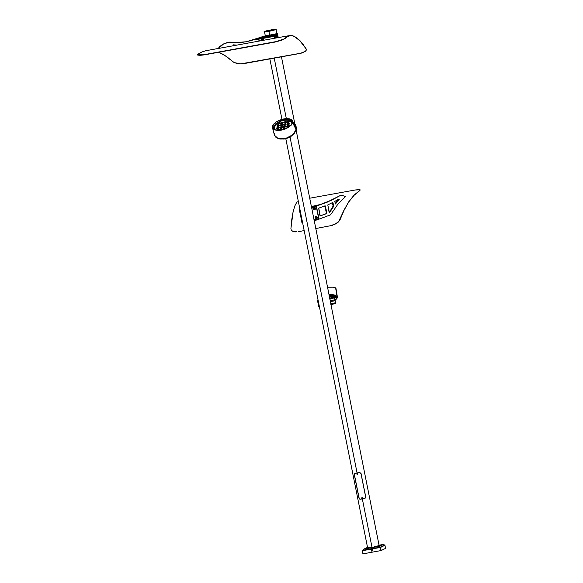 <?xml version="1.0" encoding="UTF-8"?>
<svg xmlns="http://www.w3.org/2000/svg" width="583" height="583" viewBox="0 0 583 583"><rect width="100%" height="100%" fill="white"/><g stroke="black" fill="none" stroke-linecap="round" stroke-linejoin="round"><path stroke-width="0.87" d="M263.545 39.221L262 38.391L263.545 39.221L263.115 40.336L263.603 39.192L263.13 38.471L262.102 38.347L261.388 39.207L262.467 38.296L263.545 39.221M263.137 40.329L263.603 39.192L263.137 40.329M262.226 40.497L261.701 40.191L262.226 40.497M274.178 36.853L274.833 36.015L274.178 36.853M275.548 35.986L276.262 36.642L275.548 35.986M276.233 36.438L275.395 35.986L270.643 36.54L255.886 39.688L255.784 39.163L275.963 35.505L276.16 36.022L255.886 39.688L255.784 39.163L255.434 39.782L255.886 39.688L255.332 39.265L254.771 39.367L260.973 37.276L247.6 41.495L242.812 42.238L229.053 42.093L223.435 44.119L218.406 48.455L219.47 48.251L218.406 48.455L220.002 46.757L223.435 44.119L228.084 42.26L237.951 42.428L246.281 41.757L260.455 37.37L275.941 34.565L275.876 33.588L276.072 35.446L275.948 34.594L260.455 37.37L251.769 40.3L260.579 37.312L275.941 34.528L260.703 37.254L275.934 34.492L260.703 37.254L275.941 34.565L260.973 37.276L254.771 39.367L254.873 39.884L254.771 39.367L259.501 38.194L272.516 35.731L275.963 35.505L275.679 35.986L276.225 36.43M275.825 38.033L276.349 37.174L275.817 38.033M275.118 38.157L274.491 37.829L275.118 38.157M276.116 36.962L275.351 37.997L276.116 36.962M275.803 37.611L275.191 38.077L276.05 37.399L275.752 37.05L275.344 37.902L274.411 37.698L274.258 36.918L274.833 36.277L275.868 36.496L276.05 37.399L275.191 38.077L274.338 37.771L274.163 36.867L274.804 36.241L276.138 36.853L274.826 36.233M275.65 37.902L276.16 36.94L275.65 37.902M276.138 36.853L274.841 36.219L276.138 36.853M275.642 37.757L276.05 37.399L275.774 36.459L275.511 37.793L274.746 37.931L275.861 37.494L275.023 36.182L274.338 37.771L274.746 37.931L274.163 36.867L274.804 36.241M263.327 39.323L262.569 40.358L263.327 39.323M263.013 39.972L262.401 40.438L263.261 39.761L263.079 38.857L263.356 39.659L262.889 40.256L263.37 39.301L262.401 40.438L261.446 39.688L262.015 38.602L263.356 39.207L262.445 38.485L261.607 39.017L262.765 38.733M262.51 39.884L261.986 39.52L262.51 39.884M261.789 39.615L262.714 39.455L261.701 39.637L262.022 39.134L262.649 39.462L262.423 39.943L261.701 39.637L262.314 40.067L262.488 39.112L261.701 39.637L262.714 39.455L261.789 39.615M262.124 39.097L261.986 39.52L262.124 39.097M261.694 38.937L262.904 39.214L262.263 40.336L261.468 39.28L262.452 38.806L262.969 39.411L262.722 40.154L261.964 40.293L261.446 39.688L262.401 40.438L263.071 39.848L262.897 38.952L262.044 38.638L261.446 39.688L261.694 38.937M262.561 38.653L263.166 39.185L262.86 40.118M274.578 37.261L275.497 37.093L274.491 37.283L274.804 36.78L275.438 37.101L275.205 37.589L274.491 37.283L274.994 37.713L275.511 37.203L274.994 36.663L274.491 37.283L275.497 37.093L274.578 37.261M364.922 498.268L365.709 496.869L361.03 473.476L359.412 472.58L355.003 473.389L354.362 474.569L359.092 498.232L360.265 499.201L364.739 498.356L365.658 497.175L360.935 473.381L359.325 472.616L355.003 473.389L354.369 474.139L354.901 473.338L359.609 472.485L361.037 473.505L365.73 497.037L365.038 498.305L362.32 498.939L372.02 547.473L362.32 498.939L359.871 499.237L358.96 498.122L354.253 474.453L354.901 473.338L357.124 472.951L290.006 137.056L357.124 472.951L359.747 472.485L361.001 473.367L365.709 496.898L365.439 497.94L364.615 498.465L360.177 499.237L359.186 498.48L354.384 474.708L354.807 473.389L354.289 474.73L358.96 498.122L360.09 499.281L364.856 498.305M276.685 34.353L277.574 34.193L278.259 37.589L277.574 34.193L278.127 37.618L277.457 34.251L276.699 34.39L277.574 34.193L276.685 34.353L277.574 34.193L277.683 34.71L277.523 33.646L277.625 34.171L277.523 33.646L277.574 34.193L276.685 34.353M260.703 37.254L275.934 34.492L260.703 37.254L265.272 35.818L260.703 37.254M276.757 33.741L277.523 33.646L276.757 33.741M265.258 35.869L275.883 34.054L265.367 35.803M277.625 34.171L277.523 33.646M295.698 124.616L296.966 131.226L295.501 131.525L296.966 131.226L295.756 125.156L294.794 125.33L295.756 125.156L294.794 125.33L295.756 125.156L295.858 125.68L295.698 124.616L295.858 125.68L295.698 124.616L295.034 124.689L295.698 124.616L295.8 125.134M295.034 124.689L294.553 124.857L295.034 124.689L281.48 56.799M296.907 130.679L296.805 130.162M295.632 125.221L294.809 125.367L295.632 125.221M268.763 31.147L276.16 29.624L268.821 31.409L264.128 31.65L271.642 29.726L276.284 29.223L268.763 31.147L276.094 29.157L266.088 30.928L264.318 31.715L268.763 31.147M268.894 31.395L269.703 35.446L268.894 31.395M274.236 58.118L286.311 118.553L274.236 58.118M364.943 498.363L364.528 498.509L364.943 498.363M264.186 31.927L268.821 31.409L264.128 31.65M380.349 547.269L381.027 550.578L380.32 547.226M380.845 549.543L380.663 548.494L380.845 549.543M362.393 550.665L363.027 553.843L362.4 550.702L363.027 553.843L381.027 550.578L380.4 547.437L362.4 550.702L364.266 548.989L371.961 547.481L364.091 549.069L367.494 547.386L364.273 549.055L371.56 547.736L371.378 548.749L362.509 550.352L364.273 549.055L371.56 547.736L372.027 552.21L371.378 548.749L362.509 550.352L380.4 547.437L384.926 545.236L385.552 548.377L381.085 550.563L380.342 547.116L381.027 550.578L363.027 553.843L362.313 550.702L362.939 553.85L362.313 550.702L363.996 549.171L362.393 550.651M261.993 39.498L262.168 39.09L261.993 39.498M262.547 39.855L262.051 39.491L262.547 39.855M274.71 37.195L274.892 36.744L275.285 37.538L274.71 37.195M217.933 48.542L205.901 50.714L201.769 52.018L197.826 54.226L197.55 55.013L199.729 55.37L204.261 54.853L276.473 41.728L283.411 39.578L287.215 36.707L290.655 35.599L293.154 35.993L297.192 38.281L301.52 42.581L306.111 48.841L303.007 44.286L298.576 39.323L294.437 36.357L290.618 35.425L287.179 36.532L285.145 38.573L287.215 36.707L289.459 35.745L291.886 35.687L294.466 36.532L300.048 40.927L306.111 48.841L306.272 50.131L305.208 51.457L300.143 53.417L244.248 63.554L240.123 63.875L234.089 62.563L223.85 54.744L218.72 52.237L226.204 56.238L234.089 62.563L237.755 63.685L240.954 63.875L301.673 53.068L305.208 51.457L306.272 50.131L306.25 48.987L300.026 40.759L294.437 36.357L291.85 35.512L289.649 35.527L276.998 37.829M197.491 54.911L199.729 55.37L204.261 54.853L274.717 42.085L204.261 54.853L197.506 54.838L203.365 54.831L276.437 41.561L283.877 39.185L287.179 36.532L289.649 35.527M197.455 54.744L201.769 52.018L205.901 50.714M208.029 50.4L208.947 50.335M285.145 38.573L274.717 42.085L281.487 40.322L285.145 38.573M261.191 38.354L261.381 39.309L261.191 38.354M261.512 39.972L261.636 40.606L261.512 39.972M228.507 42.18L222.939 44.191L219.514 46.822L218.253 48.484L219.514 46.822L222.939 44.191L228.259 42.224M246.019 41.801L252.293 40.205L246.019 41.801M236.705 45.124L233.018 44.825L236.705 45.124M259.369 41.014L259.092 40.686L259.369 41.014M234.942 45.445L232.923 45.066L234.942 45.445M256.651 41.51L259.428 40.577L259.887 40.919L259.457 40.57L256.651 41.51M277.996 37.64L277.333 34.317L277.224 35.993L276.408 33.501L276.634 37.895L276.393 33.493L277.304 36.117L277.333 34.317L277.996 37.64L277.333 34.317L276.808 34.412L277.333 34.317L277.996 37.64M277.377 37.749L277.136 36.729L277.377 37.749M277.88 37.662L277.865 37.232L277.88 37.662M276.48 37.924L276.072 35.446L276.634 37.895L218.421 48.44M275.97 33.792L276.109 34.259M276.823 34.842L276.808 34.412L276.823 34.842M275.876 33.588L276.393 33.493M276.706 34.426L277.333 34.317L276.706 34.426M254.873 39.884L255.434 39.782L254.873 39.884M276.699 34.39L277.457 34.251L278.127 37.618L277.457 34.251L276.699 34.39M280.146 139.002L287.711 138.025L294 133.689L291.15 136.247L287.536 138.091L283.608 139.046L280.146 139.002M280.489 139.053L287.747 138.113L293.774 133.959L289.379 137.391L284.759 138.958L280.489 139.053L284.424 138.849L288.49 137.595L292.083 135.489L294.226 133.42L287.681 137.931L280.503 139.046M292.345 122.27L292.265 122.794L292.345 122.27M292.214 121.286L292.323 121.767L292.214 121.286M291.719 120.433L291.332 120.062L291.719 120.433M290.312 119.449L289 119.041L290.312 119.449M287.434 118.837L285.685 118.859L287.434 118.837M283.812 119.1L281.895 119.544L283.812 119.1M279.993 120.185L281.895 119.544L279.993 120.185M276.568 121.942L278.2 120.994L276.568 121.942M274.571 123.538L275.169 122.991L274.571 123.538M273.609 124.66L274.054 124.099L273.609 124.66M272.997 125.775L273.259 125.221L272.997 125.775M273.507 128.085L272.829 126.322L273.376 128.69L275.402 129.9L279.41 130.257L283.2 129.572L289.255 126.657L291.041 125.017L292.265 122.794L291.041 125.017L288.527 127.174L283.2 129.572L277.654 130.279L274.775 129.666L273.084 128.275L272.829 126.322L273.507 128.085M272.48 127.728L274.484 135.292L278.31 138.652L285.612 138.492L292.732 134.884L296.113 129.637L295.719 127.138L292.447 120.768L292.63 122.729L296.113 129.637L292.63 122.729L291.332 125.024L288.716 127.24L285.182 129.04L281.246 130.162L277.515 130.432L274.535 129.812L272.764 128.391L272.633 125.819L273.704 124.07L276.313 121.811L281.866 119.304L285.83 118.582L289.285 118.779L291.704 119.858L292.447 120.761M292.63 122.729L291.332 125.024L288.716 127.24L282.238 129.958L278.397 130.446L275.183 130.045L273.478 129.186L272.421 127.444L272.895 125.243L275.555 122.35L278.936 120.375L282.872 119.041L287.659 118.56L290.655 119.209L292.404 120.674L292.63 122.729M274.389 133.58L274.345 134.272M274.571 135.577L276.225 137.69L279.25 138.871L283.192 138.951L287.448 137.909L291.369 135.912L294.357 133.259L295.96 130.352L295.719 127.138M295.668 127.036L294.277 125.527M274.52 129.543L274.207 127.517L274.506 129.535M283.644 124.718L286.151 124.011L285.043 125.265L283.928 125.243L283.688 124.551L285.706 123.662L286.173 124.259L283.644 124.718L283.812 125.163L283.644 124.718M285.998 124.645L284.205 125.33L285.998 124.645M287.332 121.869L289.831 121.169L288.723 122.423L287.477 122.299L287.608 121.366L288.957 120.776L289.86 121.257L287.332 121.869L287.499 122.321L287.332 121.869M289.685 121.803L287.893 122.488L289.685 121.803M287.018 124.106L289.525 123.399L288.417 124.653L287.31 124.631L287.062 123.939L289.081 123.049L289.547 123.647L287.018 124.106L287.186 124.551L287.018 124.106M289.372 124.033L287.579 124.718L289.372 124.033M283.95 122.481L286.457 121.781L286.209 122.532L285.102 123.093L284.001 122.787L284.234 121.978L285.583 121.388L286.486 121.869L283.95 122.481L284.125 122.933L283.95 122.481M286.304 122.415L284.519 123.1L286.304 122.415M280.27 125.33L282.77 124.624L281.669 125.877L280.416 125.753L280.547 124.828L281.895 124.23L282.799 124.711L280.27 125.33L280.438 125.775L280.27 125.33M282.624 125.258L280.831 125.943L282.624 125.258M277.202 123.705L279.709 123.006L278.601 124.252L277.493 124.23L277.246 123.538L278.331 122.7L279.446 122.722L279.731 123.246L277.202 123.705L277.377 124.157L277.202 123.705M279.556 123.64L277.763 124.325L279.556 123.64M280.576 123.093L283.083 122.394L281.975 123.64L280.868 123.618L280.627 122.926L281.713 122.087L282.821 122.109L283.112 122.634L280.576 123.093L280.751 123.545L280.576 123.093M282.93 123.028L281.144 123.713L282.93 123.028M276.889 125.943L279.395 125.236L278.288 126.489L277.042 126.365L277.173 125.44L278.521 124.842L279.425 125.323L276.889 125.943L277.063 126.387L276.889 125.943M279.242 125.87L277.457 126.555L279.242 125.87M279.957 127.56L282.464 126.854L281.356 128.107L280.248 128.085L280 127.393L281.086 126.555L282.201 126.577L282.485 127.101L279.957 127.56L280.131 128.005L279.957 127.56M282.31 127.495L280.518 128.18L282.31 127.495M276.371 130.133L278.776 129.703L278.659 130.293L278.798 129.79L277.654 129.339L276.371 130.133M283.331 126.948L285.838 126.241L284.73 127.495L283.622 127.473L283.382 126.781L284.468 125.943L285.575 125.964L285.867 126.489L283.331 126.948L283.506 127.4L283.331 126.948M285.685 126.883L283.899 127.568L285.685 126.883M286.479 128.326L288.053 127.473L286.479 128.326M276.582 128.173L279.089 127.466L277.982 128.719L276.867 128.697L276.626 128.005L277.712 127.167L278.827 127.189L279.111 127.713L276.582 128.173L276.75 128.617L276.582 128.173M278.936 128.107L277.144 128.792L278.936 128.107M283.025 129.186L285.553 128.566L284.402 128.114L283.302 128.675L283.17 129.579L283.025 129.186M279.643 129.798L282.15 129.091L281.822 129.914L282.179 129.178L281.028 128.726L279.789 129.455L279.811 130.228L279.643 129.798M281.997 129.725L280.481 130.147L281.997 129.725M286.705 126.336L289.212 125.629L288.964 126.38L287.856 126.948L286.756 126.642L286.989 125.833L288.337 125.243L289.241 125.717L286.705 126.336L286.88 126.788L286.705 126.336M289.059 126.271L287.273 126.956L289.059 126.271M273.544 128.865L273.536 127.706L276.327 123.253L282.259 120.069L288.585 119.632L292.345 122.146L291.034 120.63L288.366 119.588L284.905 119.522L281.159 120.433L275.635 123.909L273.893 126.445L273.544 128.865M291.959 123.647L291.267 121.73L289.314 120.36L283.877 120.047L280.43 121.111L277.377 122.904L275.191 125.148L274.207 127.517L276.859 123.326L282.493 120.368L288.396 120.076L291.748 122.576L291.959 123.647M360.214 190.029L354.049 195.152L348.831 201.66L344.116 209.844L348.831 201.66L354.049 195.152L359.762 190.546L354.092 195.32L348.874 201.82L344.167 209.997L340.013 219.762L344.116 209.844L338.738 221.496L335.21 224.091L331.392 225.497L336.573 223.296L338.738 221.496L339.955 219.616L337.827 222.56L332.252 225.432L315.789 228.5L332.252 225.432L337.827 222.56L339.809 220.221L344.167 209.997L348.874 201.82L354.092 195.32L360.214 190.029L359.084 189.599L355.193 190.014L309.741 198.235L355.193 190.014L360.177 189.861M298.467 231.64L304.195 230.598L298.467 231.64M296.929 231.837L295.472 231.852L296.929 231.837M294.794 231.786L295.472 231.852L294.794 231.786M293.562 231.538L294.153 231.684L293.562 231.538M292.528 231.123L293.016 231.349L292.528 231.123M291.74 230.555L292.105 230.853L291.74 230.555M291.216 229.87L291.442 230.227L291.216 229.87M296.878 231.691L295.428 231.706L296.878 231.691M294.743 231.648L295.428 231.706L294.743 231.648M293.511 231.393L294.102 231.538L293.511 231.393M292.484 230.977L292.972 231.203L292.484 230.977M291.697 230.409L292.054 230.708L291.697 230.409M291.172 229.717L291.398 230.081L291.172 229.717M290.932 228.93L290.924 228.507L290.932 228.93M291.821 219.325L290.924 228.507L293.14 211.76L291.821 219.325M294.874 205.879L293.14 211.76L294.874 205.879L297.002 201.747L294.874 205.879M297.76 201.222L298.19 201.026L297.76 201.222M319.054 219.15L316.452 206.156L315.942 206.251L330.663 200.494L340.006 195.655L331.18 200.399L316.452 206.156L319.054 219.15L330.554 214.857L337.637 204.56L345.486 196.522L342.6 195.531L339.845 195.72L327.631 202.024L315.942 206.251L327.114 202.112L339.845 195.72L342.6 195.531L345.486 196.522L337.637 204.56L330.554 214.857L319.054 219.15L316.329 206.214L318.93 219.208L316.452 206.156L311.504 207.052L316.452 206.156L311.511 207.089L316.329 206.214L311.511 207.089L316.329 206.214L318.93 219.208L316.329 206.214L311.519 207.125L316.329 206.214L319.054 219.15M332.733 202.483L333.636 206.375L329.431 212.678L327.792 204.924L332.733 202.483L333.01 202.848L333.644 206.003L333.126 206.091L332.383 202.658L333.01 202.848L332.499 202.942L333.126 206.091L333.636 206.375L333.09 206.55L333.126 206.091L329.249 212.518L333.6 206.455L329.57 212.678L329.023 211.942L327.792 204.924L332.733 202.483M325.095 205.835L326.772 213.458L320.184 215.885L318.777 208.102L325.248 205.85L326.83 212.584L326.32 212.678L324.753 205.959L325.627 206.571L325.117 206.659L326.772 213.458L321.087 215.542L326.13 213.669L326.32 212.678L326.13 213.669L326.648 213.575L320.307 215.907L319.805 215.163L318.653 208.218L325.095 205.835M335.422 203.97L334.773 201.434L338.927 199.043L339.211 199.408L335.385 203.999L334.773 201.434L338.81 199.029L339.211 199.408L338.504 199.211L335.138 203.759L339.211 199.408L335.422 203.97M299.575 209.217L299.844 208.823L299.575 209.217M321.357 204.298L315.942 206.251L311.504 207.052L315.942 206.251L321.357 204.298M320.344 204.502L311.395 206.506L320.344 204.502M299.917 209.188L299.451 209.275L299.917 209.188M316.707 218.523L317.334 217.291L316.7 218.523L315.133 217.714L315.709 216.504L317.334 217.291L315.738 216.497M316.758 218.494L317.334 217.291L316.467 216.395L315.76 216.482L317.108 216.912L317.116 218.159L316.212 218.632L315.301 218.115L315.133 217.277L315.709 216.504M316.533 216.818L315.214 217.277L315.388 218.173L315.797 218.341L315.286 217.736L315.527 216.985L315.388 218.173L316.241 218.487L316.562 218.202L315.797 218.341L316.912 217.896L316.802 217.459L316.562 218.202L316.729 217L316.292 216.854L316.802 217.459L315.884 216.687L315.527 216.985L316.387 216.891L316.809 217.765L315.614 218.246L315.286 217.423L316.292 216.854L315.884 216.687L316.926 217.284M316.963 217.488L316.336 216.752M316.627 218.188L316.948 217.386L316.78 218.057M336.245 297.301L336.617 298.124L335.779 299.647L336.588 298.503L336.216 296.893L336.245 297.301L332.9 295.814L329.184 295.545L336.245 297.301M336.588 297.716L335.939 296.616L334.125 295.712L329.103 295.136L336.216 296.893L336.617 298.117M335.859 297.782L336.209 298.562L335.116 300.23L336.172 298.919L335.823 297.374L335.859 297.782L329.3 296.12L333.308 296.507L335.859 297.782M336.172 298.153L335.823 297.374L329.22 295.712L334.365 296.441L335.823 297.374L336.202 298.562M336.639 296.813L337.025 297.68L336.158 299.276L336.996 298.081L336.61 296.404L336.639 296.813L333.112 295.246L329.067 294.969L336.639 296.813M336.996 297.272L336.61 296.404L328.987 294.561L334.985 295.37L336.61 296.404L337.025 297.68M337.032 296.332L335.619 287.871L332.973 287.179L327.537 287.302L332.317 287.127L335.619 287.871L337.426 297.119L336.77 298.693L337.404 297.658L337.032 296.332L328.95 294.393L334.052 294.838L337.032 296.332M335.932 288.301L337.426 297.111M318.806 219.274L316.205 206.273L311.519 207.125L316.205 206.273L316.314 206.797L316.205 206.273L312.619 207.482L312.721 208L316.314 206.797L312.721 208L312.619 207.482L311.643 207.701L311.745 208.226L312.721 208L311.745 208.226L311.541 207.723L311.745 208.226L311.541 207.723L316.205 206.273L318.93 219.208L318.697 218.749L318.806 219.274L315.214 220.476L315.111 219.951L314.033 220.199L314.142 220.717L314.135 220.177L314.237 220.702L318.806 219.274M299.924 209.231L299.327 209.333L299.924 209.231L299.327 209.333L299.385 209.88L299.494 210.397L300.143 210.325L299.538 210.405L301.826 221.81L302.417 221.7L301.826 221.81L299.385 209.88L299.327 209.333L299.924 209.231M300.041 209.807L299.385 209.88L300.041 209.807M314.011 219.602L318.697 218.749L314.237 220.702L314.186 220.09L318.697 218.749L314.011 219.602M301.928 222.363L301.826 221.81L301.987 222.874L302.635 222.801L301.987 222.874L301.885 222.356L302.533 222.283L301.928 222.363M334.489 297.76L334.387 297.243L329.694 298.095L334.387 297.243L334.489 297.76L330.896 298.97L330.794 298.445L329.818 298.671L329.825 299.21L329.723 298.693L329.825 299.21L330.896 298.97L330.794 298.445L334.387 297.243L329.694 298.095L334.387 297.243L335.597 303.306L335.495 302.788L330.801 303.641L335.495 302.788L335.597 303.306L332.004 304.508L331.902 303.991L330.925 304.217L330.933 304.756L330.831 304.231L330.933 304.756L332.004 304.508L331.902 303.991L335.495 302.788L330.925 304.217L331.173 304.712L335.597 303.306L334.511 297.184L335.721 303.247L334.511 297.184L329.818 298.671L330.065 299.166L334.489 297.76M318.099 300.194L317.509 300.303L317.669 301.367L318.325 301.294L317.72 301.375L318.777 306.913L319.433 306.84L318.792 306.92L318.675 306.388L319.324 306.323L318.675 306.388L317.669 301.367L317.567 300.843L318.216 300.777L317.567 300.843L317.509 300.303L318.099 300.194M319.207 305.74L318.617 305.849L319.207 305.74M333.629 300.026L334.19 300.42L333.724 300.019L330.204 300.646L333.629 300.026M329.686 298.059L334.511 297.184L329.686 298.059M330.386 301.564L334.001 300.908L334.19 300.42L333.906 300.959L330.386 301.564M330.393 301.6L333.819 300.981L330.393 301.6M314.973 209.858L315.6 208.627L314.973 209.858L313.399 209.049L313.975 207.847L315.6 208.627L314.004 207.832M315.031 209.829L315.439 208.226L313.982 207.839M315.541 208.656L314.696 209.953L313.399 209.049L314.252 207.752L315.541 208.656M314.798 208.153L313.479 208.612L313.661 209.508L314.069 209.676L313.552 209.071L313.8 208.328L313.661 209.508L314.507 209.822L314.827 209.537L314.069 209.676L315.177 209.239L315.075 208.794L314.827 209.537L315.002 208.335L314.558 208.189L315.075 208.794L314.15 208.022L313.8 208.328L314.652 208.226L315.09 208.998L313.975 209.632L313.537 208.86L314.558 208.189L314.15 208.022L315.192 208.619M315.235 208.823L314.609 208.087M314.973 209.465L315.221 208.721L314.893 209.523M357.248 474.03L356.956 473.483L357.598 473.564L357.204 473.381L357.598 473.564L356.956 473.483L357.248 474.03M356.891 474.132L357.525 474.212L357.59 473.564L357.525 474.212L356.891 474.132M357.598 473.564L357.452 474.263L357.598 473.564M362.123 498.283L361.751 497.787L362.393 497.765L361.977 497.649L362.393 497.765L361.751 497.787L361.788 498.443L361.751 497.787L362.123 498.283M361.788 498.443L362.429 498.421L362.386 497.765L362.429 498.421L361.788 498.443M379.132 545.52L371.961 547.481L371.4 549.069L371.961 547.481L367.582 547.823M379.373 545.586L371.961 547.481L367.392 547.984M364.164 549.018L367.494 547.379M372.442 550.082L372.078 550.177L372.143 549.529L372.078 550.177L372.719 550.265L372.078 550.177L372.588 550.002L372.304 549.703L372.442 550.082M382.812 544.588L384.663 544.981L380.342 547.116L379.132 546.337L382.688 544.588L384.663 544.981L380.342 547.116L379.132 546.337L382.688 544.588L379.067 545.192L382.514 544.573L378.965 546.322L382.812 544.602M371.59 547.67L378.965 546.322L380.254 547.138L371.378 548.749L380.254 547.138L378.965 546.322L371.59 547.67M371.4 549.069L372.027 552.21L371.4 549.069M371.56 547.736L378.841 546.417L371.56 547.736M384.926 545.236L380.539 547.401L381.165 550.549L385.552 548.377L384.926 545.236M372.726 550.257L372.777 549.616L372.143 549.529L372.777 549.616L372.719 550.265L372.231 549.477L372.785 549.609L372.726 550.257M276.058 29.675L276.867 33.719M296.375 131.372L311.628 207.679M311.737 208.226L314.12 220.148M314.23 220.702L329.803 298.642M329.912 299.196L330.911 304.188M331.02 304.741L379.176 545.739M367.625 548.049L285.838 138.725M281.953 119.275L269.885 58.905M265.309 35.993L264.507 31.978M379.067 545.192L382.455 544.573"/></g></svg>
